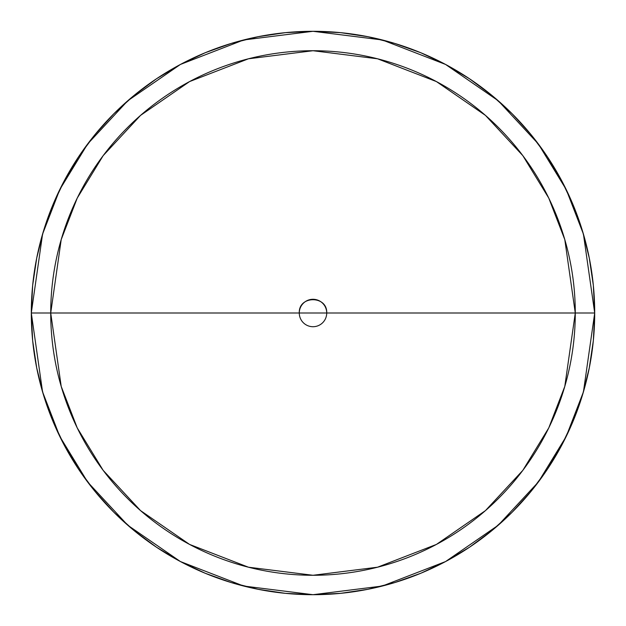 <?xml version="1.0" encoding="UTF-8"?>
<svg xmlns="http://www.w3.org/2000/svg" width="626" height="626" viewBox="0 0 626 626"><rect width="100%" height="100%" fill="white"/><g stroke="black" fill="none" stroke-linecap="round" stroke-linejoin="round"><path stroke-width="0.94" d="M299.283 313A13.717 13.717 0 0 0 313 326.717A13.717 13.717 0 0 0 326.717 313L50.722 313A262.278 262.278 0 0 0 313 575.278A262.278 262.278 0 0 0 575.278 313L326.717 313A13.717 13.717 0 0 1 313 326.717A13.717 13.717 0 0 1 299.283 313A13.717 13.717 0 0 1 313 299.283A13.717 13.717 0 0 1 326.717 313L575.278 313L564.785 386.438L548.752 427.934L522.82 470.369L485.455 510.605L436.424 544.424L377.564 567.203L313 575.278L248.436 567.203L189.576 544.424L140.545 510.605L103.18 470.369L77.248 427.934L61.215 386.438L50.722 313L31.3 313L42.568 391.876L59.783 436.439L87.64 482.02L127.774 525.237L180.437 561.561L243.655 586.03L313 594.7L382.345 586.03L445.563 561.561L498.226 525.237L538.36 482.02L566.217 436.439L583.432 391.876L594.7 313L575.278 313L594.7 313A281.7 281.7 0 0 1 313 594.7A281.7 281.7 0 0 1 31.3 313L32.654 285.386L36.715 258.045L43.429 231.229L52.741 205.195L64.564 180.21L78.774 156.492L95.246 134.293L113.807 113.807L134.293 95.246L156.492 78.774L180.21 64.564L205.195 52.741L231.229 43.429L258.045 36.715L285.386 32.654L313 31.3L340.614 32.654L367.955 36.715L394.771 43.429L420.805 52.741L445.79 64.564L469.508 78.774L491.707 95.246L512.193 113.807L530.754 134.293L547.226 156.492L561.436 180.21L573.26 205.195L582.571 231.229L589.285 258.045L593.346 285.386L594.7 313L593.346 340.614L589.285 367.955L582.571 394.771L573.26 420.805L561.436 445.79L547.226 469.508L530.754 491.707L512.193 512.193L491.707 530.754L469.508 547.226L445.79 561.436L420.805 573.26L394.771 582.571L367.955 589.285L340.614 593.346L313 594.7L285.386 593.346L258.045 589.285L231.229 582.571L205.195 573.26L180.21 561.436L156.492 547.226L134.293 530.754L113.807 512.193L95.246 491.707L78.774 469.508L64.564 445.79L52.741 420.805L43.429 394.771L36.715 367.955L32.654 340.614L31.3 313A281.7 281.7 0 0 1 313 31.3A281.7 281.7 0 0 1 594.7 313L583.432 234.124L566.217 189.561L538.36 143.98L498.226 100.763L445.563 64.439L382.345 39.97L313 31.3L243.655 39.97L180.437 64.439L127.774 100.763L87.64 143.98L59.783 189.561L42.568 234.124L31.3 313L50.722 313L61.215 239.562L77.248 198.066L103.18 155.631L140.545 115.395L189.576 81.576L248.436 58.797L313 50.722L377.564 58.797L436.424 81.576L485.455 115.395L522.82 155.631L548.752 198.066L564.785 239.562L575.278 313A262.278 262.278 0 0 0 313 50.722A262.278 262.278 0 0 0 50.722 313L326.717 313C327.57 295.3 298.43 295.3 299.283 313"/></g></svg>
